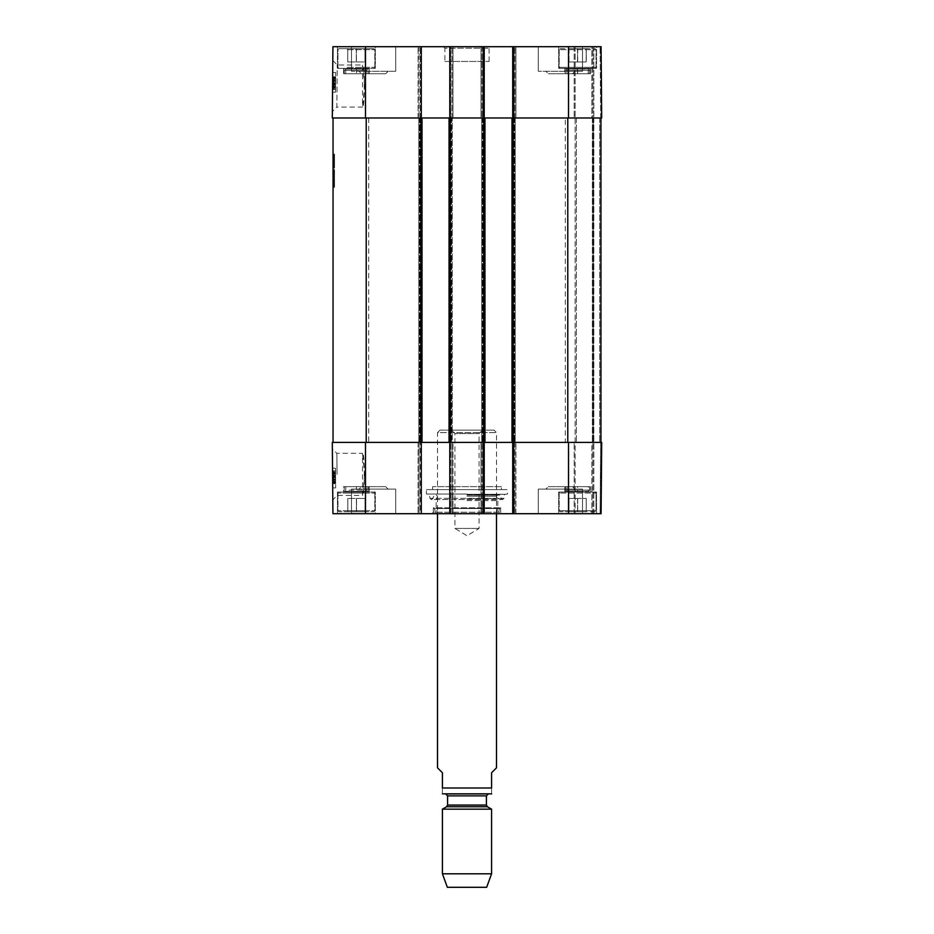 <?xml version="1.0" encoding="UTF-8"?>
<svg xmlns="http://www.w3.org/2000/svg" width="934" height="934" viewBox="0 0 934 934"><rect width="100%" height="100%" fill="white"/><g stroke="black" fill="none" stroke-linecap="round" stroke-linejoin="round"><path stroke-width="0.7" stroke-dasharray="4.67 3.5" d="M364.68 86.021L362.544 64.971C364.867 63.675 364.867 108.379 362.544 107.083L364.68 86.021M568.934 48.661L595.051 48.661L568.934 48.661M586.178 48.661L568.969 48.661L586.178 48.661L586.178 61.936L568.958 61.936L586.26 61.936L568.969 61.936L586.178 61.936L586.178 48.661M560.155 48.661L595.051 48.661L560.155 48.661L559.174 49.654L596.044 49.654L559.174 49.654L596.044 49.654L559.174 49.654L559.174 67.341L596.044 67.341L559.174 67.341L596.044 67.341L559.174 67.341L560.155 68.334L595.051 68.334L560.155 68.334L595.051 68.334L560.155 68.334L559.174 67.341L559.174 49.654L560.155 48.661M586.26 48.661L568.958 48.661L586.26 48.661L586.26 61.936M596.534 68.334L558.684 68.334L596.534 68.334L596.534 46.7L558.684 46.7L596.534 46.7L558.684 46.7L596.534 46.7L596.534 68.334L558.684 68.334L596.534 68.334M361.516 73.739L385.684 73.739L361.516 73.739L385.684 73.739L361.516 73.739L359.053 71.276L388.147 71.276L359.053 71.276L388.147 71.276L359.053 71.276L361.516 73.739M548.316 73.739L572.484 73.739L548.316 73.739L572.484 73.739L548.316 73.739L545.853 71.276L574.947 71.276L545.853 71.276L574.947 71.276L545.853 71.276L548.316 73.739M577.702 48.661L577.702 61.936M586.155 48.661L586.155 61.936M577.504 48.661L577.504 61.936L577.516 48.661M568.958 48.661L568.969 61.936M569.051 48.661L569.051 61.936M364.961 48.661L364.961 61.936L347.752 61.936L364.961 61.936L347.752 61.936L364.961 61.936L364.961 48.661L347.752 48.661L364.961 48.661L364.961 61.936L364.961 48.661L356.414 48.661L356.414 61.936L356.414 48.661L347.752 48.661L347.752 61.936L347.752 48.661L338.949 48.661L373.845 48.661L347.717 48.661L356.309 48.661L356.309 61.936L356.309 48.661L364.961 48.661M347.717 68.334L373.845 68.334L347.717 68.334M375.316 68.334L337.466 68.334L375.316 68.334L337.466 68.334L375.316 68.334L375.316 46.7L337.466 46.7L375.316 46.7L337.466 46.7L375.316 46.7L375.316 68.334M577.621 48.661L577.621 61.936M347.752 48.661L347.752 61.936L347.752 48.661L338.949 48.661L373.845 48.661L347.717 48.661M512.719 46.7L512.719 117.976L512.719 46.7L601.076 46.7L593.826 46.7L601.076 46.7L601.694 117.976L481.01 117.976L514.926 117.976L512.719 117.976L512.719 46.7L481.01 46.7L484.209 46.7L481.991 46.7L484.209 46.7L484.209 117.976L449.791 117.976L449.791 46.7L452.009 46.7L450.783 46.7L450.783 117.976L449.791 117.976L452.99 117.976L418.093 117.976L452.99 117.976L450.783 117.976L450.783 46.7L418.093 46.7L421.281 46.7L418.093 46.7L421.281 46.7L421.281 117.976L332.306 117.976L332.924 46.7L421.281 46.7L421.281 117.976L421.281 46.7M592.845 117.976L591.864 117.976L592.845 117.976L592.845 46.7L593.826 46.7L591.864 46.7L592.845 46.7L592.845 117.976M591.864 117.976L574.165 117.976L591.864 117.976L591.864 46.7L574.165 46.7L591.864 46.7L591.864 117.976M515.907 117.976L514.926 117.976L515.907 117.976L515.907 46.7L514.926 46.7L515.907 46.7L515.907 117.976M481.01 117.976L481.991 117.976L481.01 117.976L481.01 46.7L481.991 46.7L481.01 46.7L481.01 117.976M335.575 81.527L335.586 80.149L335.575 81.527L333.613 81.515L333.543 89.477L333.625 80.126L333.613 81.515L335.575 81.527L335.528 87.072L335.575 81.527L333.613 81.515L335.575 81.527L335.504 89.489L333.543 89.477L335.504 89.489L335.575 81.527L333.613 81.515M335.528 87.072L333.555 87.06M335.586 80.149L333.625 80.126L333.648 77.183L333.625 80.126L335.586 80.149L333.625 80.126L335.586 80.149L335.61 77.207L333.648 77.183L335.61 77.207L335.586 80.149M335.563 83.079L335.61 77.966L335.563 83.079L333.59 83.056L333.636 77.942L333.59 83.056M335.563 82.974L333.601 82.963L333.636 77.977L335.61 77.989L335.563 82.974L335.61 77.989L333.636 77.942M335.61 78.141L333.636 78.129M335.598 78.608L333.636 78.596M335.516 88.065L333.555 88.041L333.566 86.091L333.59 83.616L335.551 83.628L335.586 80.476L335.504 89.302L335.598 79.145L335.551 83.628L333.59 83.616L333.625 79.133L333.59 84.294L333.648 76.74L333.601 82.963M335.598 79.145L333.625 79.133M335.586 80.032L333.625 80.009M335.551 84.317L333.59 84.294M333.578 85.344L333.648 76.868L333.578 85.344L335.551 84.901L333.578 84.889M335.551 84.901L335.551 83.85L333.59 83.838M335.551 83.85L335.61 77.067L333.648 77.055M335.61 77.067L335.61 77.896L333.636 77.884M335.61 77.896L335.621 76.88L333.648 76.868M335.621 76.88L333.648 77.312L335.61 77.277M335.61 77.335L335.598 78.398L333.636 78.374M335.598 78.398L335.539 85.204L333.578 85.192M335.539 85.204L335.551 84.352L333.59 84.34M335.551 84.352L335.539 85.356M335.551 84.212L333.59 84.2L333.555 88.041M333.636 77.977L333.59 84.2M335.504 89.302L335.61 76.962L335.504 89.302L333.543 89.279L333.648 76.95L333.543 89.279L335.504 89.302L333.543 89.279M335.621 76.763L335.504 89.454L335.621 76.763L333.648 76.74L333.543 89.442L333.648 76.74L335.621 76.763L335.586 80.522L335.621 76.763L333.648 76.74M335.551 83.628L333.59 83.616M335.504 89.454L333.543 89.442L335.504 89.454M335.528 86.57L333.566 86.558M335.61 76.962L333.648 76.95L335.61 76.962M335.551 84.76L333.578 84.737M335.539 86.22L333.566 86.197M335.516 88.298L335.563 83.266L335.516 88.298L333.555 88.275L333.59 83.243L333.555 88.275M335.61 78.234L333.636 78.211L333.59 83.243L333.648 76.973L333.636 78.246L335.598 78.258L335.563 83.266L335.61 76.997L333.648 76.973M333.543 89.524L333.59 83.243L333.543 89.524L335.504 89.536L335.563 83.266L335.504 89.536M335.61 76.997L335.598 78.258M335.481 92.197L335.656 72.537L335.481 92.197L335.656 72.537L335.481 92.197L332.527 92.174L332.702 72.513L332.527 92.174L335.481 92.197L332.527 92.174L332.702 72.513L335.656 72.537L332.702 72.513L332.527 92.174L335.481 92.197M332.702 72.513L335.656 72.537L332.702 72.513M332.808 60.488L337.256 64.971L362.544 64.971L362.544 107.083L336.835 107.083L337.256 64.971L336.835 107.083L332.364 111.52L332.808 60.488L332.364 111.52M395.724 71.276L351.476 71.276L395.724 71.276L351.476 71.276L395.724 71.276L395.724 46.7L351.476 46.7L395.724 46.7L351.476 46.7L395.724 46.7L395.724 71.276M582.524 71.276L538.276 71.276L582.524 71.276L538.276 71.276L582.524 71.276L582.524 46.7L538.276 46.7L582.524 46.7L538.276 46.7L582.524 46.7L582.524 71.276M444.876 61.446L489.124 61.446L444.876 61.446L444.876 48.171L489.124 48.171L444.876 48.171L443.405 46.7L490.595 46.7L443.405 46.7M449.791 46.7L449.791 117.976L449.791 46.7L484.209 46.7L484.209 117.976L484.209 46.7M452.99 46.7L452.009 46.7L452.99 46.7L452.99 117.976L452.99 46.7M418.093 117.976L418.093 46.7L418.093 117.976M601.694 117.976L601.076 46.7L601.694 117.976M574.165 46.7L574.165 117.976L574.165 46.7M590.381 73.739L564.825 73.739L590.381 73.739L590.381 68.847L564.825 68.859L590.381 68.859L590.381 73.739L564.825 73.739L590.381 73.739M588.222 73.739L565.455 73.739L589.763 73.739L588.222 73.739L588.222 70.295A1.961 1.705 -90 0 1 588.654 68.999L577.644 68.999L577.644 73.739M577.644 68.999L566.518 68.999A1.961 1.705 -90 0 1 566.938 70.295L589.763 70.295L566.938 70.295L566.938 73.739M588.315 73.739L588.315 70.295L589.763 70.295L565.455 70.295L588.315 70.295A1.961 1.716 90 0 1 588.735 68.999L566.599 68.999A1.961 1.693 -90 0 1 567.02 70.295L567.02 73.739L589.763 73.739L567.02 73.739M564.825 68.847L565.455 73.739L564.825 68.859L564.825 73.739L564.825 68.847M577.481 73.739L577.481 68.999M369.175 68.847L369.175 73.739L343.619 73.739L369.175 73.739L343.619 73.739L369.175 73.739L369.175 68.847L343.619 68.859L356.438 68.999L356.438 73.739L368.545 73.739L344.237 73.739L368.545 73.739L344.237 73.739L356.438 73.739L356.438 70.295L368.545 70.295L367.015 70.295L367.015 73.739L367.015 70.295A1.961 1.705 -90 0 1 367.436 68.999L345.3 68.999L367.436 68.999L356.438 68.999L356.438 70.295L367.015 70.295A1.961 1.705 -90 0 1 367.436 68.999L369.175 68.859L368.545 73.739L369.175 68.859M345.732 70.295L345.732 73.739L345.732 70.295A1.961 1.705 -90 0 0 345.3 68.999A1.961 1.705 -90 0 1 345.732 70.295L356.438 70.295L344.237 70.295L344.237 73.739L343.619 68.859L343.619 73.739L343.619 68.859L344.237 70.295L367.015 70.295L345.732 70.295M482.528 430.13L479.084 433.574L479.084 528.446L467 535.707L454.916 528.446L479.084 528.446L454.916 528.446L454.916 433.574L479.084 433.574L454.916 433.574L451.472 430.13L482.528 430.13L451.472 430.13M439.961 430.13L494.039 430.13L439.961 430.13L437.509 432.594L496.491 432.594L437.509 432.594L437.509 513.7L496.491 513.7L435.769 513.607L498.231 513.607L435.769 513.607L434.508 508.551L499.492 508.551L434.508 508.551L433.539 507.804L500.461 507.804L433.539 507.804M496.491 767.841L491.576 772.757L491.576 788.004C491.576 796.644 491.576 796.644 491.576 788.004L442.424 788.004L442.424 772.757L437.509 767.841M442.424 788.004C442.424 796.644 442.424 796.644 442.424 788.004M490.595 793.9L443.405 793.9M486.661 887.3L447.339 887.3M491.576 873.792L442.424 873.792M491.576 809.171L442.424 809.171M488.389 793.9L445.611 793.9M501.406 486.661L432.594 486.661L501.406 486.661L501.406 489.614L432.594 489.614L501.406 489.614M364.68 474.379L362.544 495.429C364.867 496.725 364.867 452.021 362.544 453.317L364.68 474.379M586.283 511.739L560.155 511.739L586.283 511.739L569.039 511.739L586.248 511.739L586.248 498.464L569.039 498.464L586.248 498.464L586.248 511.739M347.717 511.739L373.845 511.739L347.717 511.739M356.379 511.739L365.031 511.739L356.379 511.739L356.379 498.464L365.031 498.464L347.822 498.464L365.031 498.464L356.379 498.464L356.379 511.739L365.031 511.739L365.031 498.464L365.031 511.739L356.484 511.739L356.484 498.464L356.484 511.739L347.822 511.739L347.822 498.464L347.822 511.739L347.822 498.464L347.822 511.739L356.379 511.739M347.717 492.066L373.845 492.066L347.717 492.066M375.316 492.066L337.466 492.066L375.316 492.066L375.316 513.7L337.466 513.7L375.316 513.7L337.466 513.7L375.316 513.7L375.316 492.066L337.466 492.066L375.316 492.066M337.057 474.379L336.847 453.317L337.057 474.379M449.791 513.7L450.783 513.7L449.791 513.7L449.791 442.424L601.694 442.424L600.714 442.424L601.694 442.424L601.076 513.7L512.719 513.7L513.7 513.7L512.719 513.7L512.719 442.424L481.01 442.424L484.209 442.424L484.209 513.7L449.791 513.7L449.791 442.424L449.791 513.7L452.99 513.7L450.783 513.7L452.009 513.7L452.009 442.424L418.093 442.424L452.99 442.424L450.783 442.424L452.009 442.424L452.009 513.7L452.009 442.424L452.009 513.7L418.093 513.7L421.281 513.7L418.093 513.7L419.074 513.7L419.074 442.424L419.074 513.7L419.074 442.424L419.074 513.7L420.3 513.7L420.3 442.424L420.3 513.7L421.281 513.7L332.924 513.7L332.306 442.424L421.281 442.424L421.281 513.7M484.209 513.7L484.209 442.424L484.209 513.7L481.01 513.7L515.907 513.7L512.719 513.7L512.719 442.424L512.719 513.7M600.083 513.7L592.845 513.7L600.083 513.7L600.714 442.424L592.845 442.424L600.714 442.424L600.083 513.7M591.864 513.7L574.165 513.7L591.864 513.7L591.864 442.424L592.845 442.424L574.165 442.424L591.864 442.424L591.864 513.7M481.01 513.7L481.991 513.7L481.01 513.7L481.01 442.424L481.01 513.7M596.534 513.7L558.684 513.7L596.534 513.7L558.684 513.7L596.534 513.7L596.534 492.066L558.684 492.066L596.534 492.066L558.684 492.066L596.534 492.066L596.534 513.7M395.724 513.7L351.476 513.7L395.724 513.7L351.476 513.7L395.724 513.7L395.724 489.124L351.476 489.124L395.724 489.124L351.476 489.124L395.724 489.124L395.724 513.7M582.524 513.7L538.276 513.7L582.524 513.7L538.276 513.7L582.524 513.7L582.524 489.124L538.276 489.124L582.524 489.124L538.276 489.124L582.524 489.124L582.524 513.7M431.847 513.7L502.153 513.7L431.847 513.7L433.329 512.229L500.671 512.229L433.329 512.229L433.329 507.804L500.671 507.804L433.329 507.804M361.516 486.661L385.684 486.661L361.516 486.661L385.684 486.661L361.516 486.661L359.053 489.124L388.147 489.124L359.053 489.124L388.147 489.124L359.053 489.124L361.516 486.661M548.316 486.661L572.484 486.661L548.316 486.661L572.484 486.661L548.316 486.661L545.853 489.124L574.947 489.124L545.853 489.124L574.947 489.124L545.853 489.124L548.316 486.661M577.609 498.464L569.004 498.464L586.213 498.464L577.609 498.464L577.609 511.739L569.004 511.739L577.609 511.739L577.609 498.464M569.004 511.739L569.004 498.464L569.004 511.739M586.213 511.739L577.609 511.739L586.213 511.739L586.213 498.464L586.213 511.739M595.051 511.739L560.155 511.739L595.051 511.739L596.044 510.746L596.044 493.059L595.051 492.066L560.155 492.066L595.051 492.066L560.155 492.066L595.051 492.066L596.044 493.059L559.174 493.059L596.044 493.059L559.174 493.059L596.044 493.059L596.044 510.746L559.174 510.746L596.044 510.746L559.174 510.746L596.044 510.746L595.051 511.739M569.039 511.739L569.039 498.464L569.039 511.739M577.691 511.739L577.691 498.464M577.586 511.739L577.586 498.464M365.031 511.739L365.031 498.464L365.031 511.739M365.066 511.739L338.949 511.739L365.066 511.739M365.066 492.066L338.949 492.066L365.066 492.066M467 508.376L497.822 508.376L467 508.376M467 500.566L497.822 500.566L467 500.566M467 496.223L496.491 496.223L467 496.223M467 494.903L497.705 494.903L467 494.903M467 495.125L499.818 495.125L467 495.125M467 494.296L504.57 494.296L467 494.296M467 494.039L426.441 494.039L467 494.039M426.441 489.614L507.559 489.614L426.441 489.614L426.441 494.039L429.43 494.296L429.92 498.301L504.08 498.301L429.92 498.301L431.345 499.562L502.655 499.562L504.08 498.301L504.57 494.296L507.559 494.039L507.559 489.614M335.575 478.873L335.586 480.251L335.575 478.873L333.613 478.885L333.543 470.923L333.625 480.274L333.613 478.885L335.575 478.873L335.528 473.328L335.575 478.873L333.613 478.885L335.575 478.873L335.504 470.911L333.543 470.923L335.504 470.911L335.575 478.873L333.613 478.885M335.528 473.328L333.555 473.34M335.586 480.251L333.625 480.274L333.648 483.217L333.625 480.274L335.586 480.251L333.625 480.274L335.586 480.251L335.61 483.193L333.648 483.217L335.61 483.193L335.586 480.251M335.563 477.321L335.61 482.434L335.563 477.321L333.59 477.344L333.636 482.458L333.59 477.344M335.563 477.426L333.601 477.437L333.636 482.423L335.61 482.411L335.563 477.426L335.61 482.411L333.636 482.458M335.61 482.259L333.636 482.271M335.598 481.792L333.636 481.804M335.516 472.335L333.555 472.359L333.566 474.309L333.59 476.784L335.551 476.772L335.586 479.924L335.504 471.098L335.598 481.255L335.551 476.772L333.59 476.784L333.625 481.267L333.59 476.106L333.648 483.66L333.601 477.437M335.598 481.255L333.625 481.267M335.586 480.368L333.625 480.391M335.551 476.083L333.59 476.106M333.578 475.056L333.648 483.532L333.578 475.056L335.551 475.499L333.578 475.511M335.551 475.499L335.551 476.55L333.59 476.562M335.551 476.55L335.61 483.333L333.648 483.345M335.61 483.333L335.61 482.504L333.636 482.516M335.61 482.504L335.621 483.52L333.648 483.532M335.621 483.52L333.648 483.088L335.61 483.123M335.61 483.065L335.598 482.002L333.636 482.026M335.598 482.002L335.539 475.196L333.578 475.208M335.539 475.196L335.551 476.048L333.59 476.06M335.551 476.048L335.539 475.044M335.551 476.188L333.59 476.2L333.555 472.359M333.636 482.423L333.59 476.2M335.504 471.098L335.61 483.438L335.504 471.098L333.543 471.121L333.648 483.45L333.543 471.121L335.504 471.098L333.543 471.121M335.621 483.637L335.504 470.946L335.621 483.637L333.648 483.66L333.543 470.958L333.648 483.66L335.621 483.637L335.586 479.878L335.621 483.637L333.648 483.66M335.551 476.772L333.59 476.784M335.504 470.946L333.543 470.958L335.504 470.946M335.528 473.83L333.566 473.842M335.61 483.438L333.648 483.45L335.61 483.438M335.551 475.639L333.578 475.663M335.539 474.18L333.566 474.203M335.516 472.102L335.563 477.134L335.516 472.102L333.555 472.125L333.59 477.157L333.555 472.125M335.61 482.166L333.636 482.189L333.59 477.157L333.648 483.427L333.636 482.154L335.598 482.142L335.563 477.134L335.61 483.403L333.648 483.427M333.543 470.876L333.59 477.157L333.543 470.876L335.504 470.864L335.563 477.134L335.504 470.864M335.61 483.403L335.598 482.142M335.481 468.203L335.656 487.863L335.481 468.203L335.656 487.863L335.481 468.203L332.527 468.226L332.702 487.887L332.527 468.226L335.481 468.203L332.527 468.226L332.702 487.887L335.656 487.863L332.702 487.887L332.527 468.226L335.481 468.203M332.702 487.887L335.656 487.863L332.702 487.887M332.364 448.88L332.808 499.888L332.364 448.88L336.847 453.317L362.544 453.317L362.544 495.429L337.232 495.429L332.808 499.888M432.594 486.661L432.594 489.614M452.99 513.7L452.99 442.424L452.99 513.7M418.093 442.424L418.093 513.7L418.093 442.424M515.907 513.7L515.907 442.424L515.907 513.7M592.845 513.7L592.845 442.424L592.845 513.7M601.694 442.424L601.076 513.7M574.165 513.7L574.165 442.424L574.165 513.7M566.961 486.661L566.961 490.105L565.455 490.105L589.763 490.105L566.961 490.105A1.961 1.705 -90 0 1 566.541 491.401L564.825 491.553L564.825 486.661L590.381 486.661L564.825 486.661L590.381 486.661L564.825 486.661L564.825 491.541L588.677 491.401A1.961 1.705 90 0 1 588.245 490.105L588.245 486.661L565.455 486.661L589.763 486.661L565.455 486.661L588.268 486.661L588.268 490.105A1.961 1.705 90 0 0 588.7 491.401L566.564 491.401A1.961 1.705 90 0 0 566.985 490.105L566.985 486.661M577.609 491.401L588.677 491.401L566.541 491.401L577.609 491.401L577.609 486.661M577.562 491.401L577.562 490.105L565.455 490.105L589.763 490.105L590.381 491.541L590.381 486.661L590.381 491.541L589.763 490.105L577.562 490.105L577.562 486.661M343.619 486.661L369.175 486.661L343.619 486.661L369.175 486.661L343.619 486.661L343.619 491.553L369.175 491.541L356.356 491.401L356.356 486.661L344.237 486.661L368.545 486.661L344.237 486.661L356.356 486.661L356.356 491.401L343.619 491.553L343.619 486.661M345.778 490.105L345.778 486.661L345.778 490.105A1.961 1.705 90 0 1 345.346 491.401L367.482 491.401L345.346 491.401A1.961 1.705 90 0 0 345.778 490.105L367.062 490.105L367.062 486.661L367.062 490.105A1.961 1.705 90 0 0 367.482 491.401A1.961 1.705 -90 0 1 367.062 490.105L345.778 490.105M333.041 166.497L333.041 159.235L334.524 159.749L334.524 159.095L334.524 166.766L334.524 154.075L334.524 164.653L334.524 159.516L333.041 159.516L334.524 159.516L333.041 159.516L333.041 161.419L334.524 161.419L334.524 158.64L334.524 163.964L334.524 161.395L333.041 161.395L333.041 162.107L334.524 162.084L334.524 163.719L334.524 159.749L334.524 160.648L333.041 160.636L334.524 160.636L333.041 160.648L333.041 164.349L334.524 164.314L334.524 163.45L333.041 163.427L334.524 163.613L334.524 160.52L334.524 164.407L334.524 160.8L334.524 164.162L334.524 162.096L333.041 162.107L334.524 163.333L334.524 162.621L334.524 163.508L334.524 159.597L334.524 166.894L334.524 159.095L334.524 164.326L333.041 163.812L334.524 164.197L333.041 164.221L333.041 162.621L334.524 162.318L334.524 164.349L333.041 164.349L334.524 163.929L334.524 159.13L334.524 167.805L334.524 155.032L334.524 160.823L334.524 159.609L333.041 159.749L334.524 159.772L333.041 159.749L333.041 159.095L334.524 159.095L333.041 159.06L334.524 159.247L333.041 160.344L334.524 160.473L334.524 159.13L333.041 159.13L334.524 159.119L333.041 159.13L333.041 160.706L334.524 160.706L333.041 160.73L333.041 162.469L334.524 162.469L334.524 160.403L334.524 163.789L333.041 163.217L334.524 163.777L333.041 163.987L334.524 164.08L334.524 159.901L334.524 163.964L333.041 163.625L334.524 163.719L333.041 163.719L333.041 162.026L334.524 162.026L334.524 162.796L333.041 162.796L333.041 164.022L334.524 164.057L333.041 164.022L333.041 163.193L334.524 163.193L333.041 162.82L333.041 163.625L334.524 163.637L333.041 163.625L333.041 162.049L333.041 162.971L334.524 162.971L333.041 162.609L333.041 161.909L334.524 161.909L333.041 161.932L334.524 161.512L333.041 161.512L334.524 161.162L333.041 161.173L333.041 160.134L334.524 160.134L333.041 159.632L334.524 159.656L334.524 158.978L334.524 160.286L333.041 160.286L334.524 160.438L334.524 159.305L333.041 159.305L334.524 159.212L333.041 159.212L334.524 159.422L333.041 159.445L333.041 164.407L334.524 164.407L333.041 164.349L334.524 163.835L333.041 163.905L333.041 161.489L334.524 161.489L333.041 161.477L334.524 161.337L333.041 161.337L334.524 160.893L333.041 160.893L334.524 160.555L333.041 159.983L334.524 159.656L333.041 159.632L334.524 159.819L333.041 159.842L333.041 163.543L334.524 163.578L333.041 163.543L333.041 165.727L334.524 165.727L333.041 165.727L333.041 166.591L334.524 166.591L333.041 166.766L334.524 166.497M334.524 164.407L333.041 164.407L334.524 164.407L333.041 164.407L333.041 159.34L333.041 165.12L333.041 159.516L333.041 160.531L333.041 159.597L334.524 159.597L334.524 160.415L333.041 160.403L333.041 164.349L334.524 164.326L333.041 164.501L334.524 164.501L333.041 164.524L334.524 163.894L333.041 164.407L334.524 163.905L333.041 163.929L334.524 163.683L334.524 162.971L333.041 162.983L334.524 162.434L333.041 162.434L333.041 163.894L333.041 161.489L334.524 161.489L333.041 161.057L334.524 161.057L334.524 162.586L333.041 162.504L333.041 163.719L333.041 162.026L334.524 162.049L333.041 162.049L333.041 160.228L334.524 160.228L333.041 160.555L334.524 160.543L333.041 160.531L333.041 158.978L334.524 159.305M334.524 160.076L333.041 160.076L334.524 160.053L333.041 160.438L333.041 159.13L333.041 163.181L333.041 158.978L333.041 164.197L333.041 158.64L333.041 164.653L333.041 158.908L334.524 158.908M333.041 164.653L334.524 164.653M333.041 163.298L333.041 159.13L333.041 164.221L333.041 161.337L333.041 164.045L334.524 164.022L333.041 164.057L333.041 163.298L334.524 163.275L333.041 163.252L334.524 163.298M333.041 164.407L333.041 159.609L334.524 159.609L333.041 159.34L334.524 159.387L333.041 159.387L333.041 163.497L333.041 159.901L333.041 161.243L333.041 160.134L334.524 160.578L333.041 161.057L334.524 161.057L333.041 161.033L333.041 160.134L333.041 168.108L333.041 160.52L333.041 163.041L334.524 163.041L333.041 163.041L333.041 163.789L334.524 163.812L333.041 163.789L334.524 163.777L333.041 163.789L334.524 163.485L333.041 163.695L334.524 163.123L333.041 163.123L334.524 162.528L333.041 162.504L333.041 159.983L334.524 159.983L333.041 159.983L334.524 160.018L333.041 159.983L333.041 157.869L334.524 157.869M333.041 160.952L334.524 160.917M333.041 161.208L334.524 161.208L333.041 161.22M333.041 160.076L333.041 161.745L333.041 160.403L334.524 160.438L333.041 160.415L334.524 160.438L333.041 160.415L333.041 163.31L334.524 163.31L333.041 163.357L333.041 162.201L334.524 162.201L333.041 162.236L334.524 162.201L333.041 162.201L333.041 160.52L334.524 160.555L333.041 160.555L334.524 160.555L333.041 160.555L333.041 159.516L334.524 159.539L333.041 159.516L334.524 159.656L333.041 159.632L334.524 159.632L333.041 159.656L334.524 159.632L333.041 159.667L334.524 159.994L333.041 160.018L334.524 160.181L333.041 160.169L334.524 160.309L333.041 160.286L334.524 160.286L333.041 160.286L334.524 160.286L333.041 160.286L333.041 163.66L334.524 163.66L333.041 163.835L334.524 163.835M333.041 160.975L334.524 160.975L333.041 161.01M333.041 161.278L334.524 161.278L333.041 161.302M333.041 163.835L334.524 163.368M333.041 165.12L334.524 165.12L333.041 165.12M333.041 161.57L334.524 161.605M333.041 164.232L334.524 164.221M333.041 164.115L334.524 164.08M334.524 160.403L333.041 160.403L333.041 163.964L333.041 160.8L334.524 160.846L333.041 160.8L334.524 160.823L333.041 160.8L333.041 159.819L334.524 159.819L333.041 159.807L334.524 159.819L333.041 159.819L333.041 162.469L334.524 162.434L333.041 162.469L333.041 163.357L334.524 163.333L333.041 162.796L334.524 162.796L333.041 162.831L334.524 163.31L333.041 163.357L333.041 164.326L334.524 164.349L333.041 164.431L334.524 163.812M333.041 157.869L333.041 154.74L333.041 160.228L334.524 160.251L333.041 160.228L333.041 159.247L334.524 159.247L333.041 159.247L333.041 162.773L334.524 162.738L333.041 162.773L333.041 163.952L334.524 163.999L333.041 163.964L334.524 163.964L333.041 163.952L333.041 161.757L334.524 161.745L333.041 161.745L333.041 164.326L334.524 164.326L333.041 164.349L333.041 162.714L334.524 162.714L333.041 162.714L334.524 162.668L333.041 162.714L334.524 162.084L333.041 162.084L334.524 162.096L333.041 162.084L334.524 161.897L333.041 161.897L334.524 161.757L333.041 161.757L334.524 161.185L333.041 161.15L333.041 160.228L334.524 160.251L333.041 159.901L334.524 159.901L334.524 162.072L333.041 162.026L334.524 162.072M333.041 161.839L334.524 161.827M333.041 162.294L334.524 162.294M333.041 160.344L334.524 160.379M333.041 162.504L334.524 162.504M333.041 162.072L333.041 163.508L334.524 163.508L333.041 163.789M333.041 158.908L333.041 154.075L333.041 160.111L334.524 160.134L333.041 160.473L333.041 159.667L334.524 159.667L333.041 159.656L334.524 159.784L333.041 159.749L333.041 160.555L334.524 160.52L333.041 160.555L333.041 164.349L333.041 163.217L334.524 163.24L333.041 163.24L334.524 163.217L333.041 163.24L333.041 162.318L334.524 162.318M333.041 163.637L334.524 163.637M333.041 161.127L334.524 161.127M333.041 160.706L334.524 160.706L333.041 160.718M333.041 163.742L334.524 163.73M333.041 161.991L334.524 161.967M333.041 160.59L334.524 160.59L333.041 160.578M333.041 162.913L334.524 162.913M333.041 163.578L334.524 163.578M333.041 161.664L334.524 161.664L333.041 161.664M333.041 159.445L334.524 159.445M333.041 163.181L334.524 163.181L333.041 163.181M333.041 163.368L333.041 162.621L334.524 162.633L333.041 162.318M333.041 158.64L334.524 158.64M333.041 161.057L334.524 161.057L333.041 161.057M333.041 161.337L334.524 161.337M333.041 161.489L334.524 161.489M333.041 163.929L334.524 163.929L333.041 163.905M333.041 159.095L334.524 159.095M333.041 164.162L334.524 164.174M333.041 166.894L334.524 166.894M333.041 166.742L334.524 166.742M333.041 159.177L334.524 159.177L333.041 159.2M333.041 159.749L334.524 159.749L333.041 159.772M333.041 159.901L334.524 159.597L333.041 159.901M333.041 164.045L334.524 164.045L333.041 164.045M333.041 156.982L334.524 156.982M333.041 154.74L334.524 154.74M333.041 154.81L334.524 154.81M333.041 155.032L334.524 155.032L333.041 155.021M333.041 155.721L334.524 155.721L333.041 155.756M333.041 161.687L334.524 161.687M333.041 164.921L334.524 164.921M333.041 165.61L334.524 165.61L333.041 165.633M333.041 165.657L334.524 165.657M334.524 165.353L333.041 165.353L333.041 166.089L334.524 165.773L333.041 165.388L334.524 165.727M333.041 167.7L334.524 167.7M333.041 167.805L334.524 168.108L333.041 167.805M333.041 168.108L334.524 168.108M333.041 167.419L334.524 167.419M333.041 167.104L334.524 167.104M333.041 166.952L334.524 166.952M333.041 159.235L334.524 159.235M333.041 158.978L334.524 158.978M333.041 159.002L334.524 159.002M333.041 159.714L334.524 159.714L333.041 159.714M333.041 160.286L334.524 160.286M333.041 159.13L334.524 159.13L333.041 159.13M333.041 160.403L333.041 159.457L334.524 159.48L333.041 159.305M333.041 162.773L334.524 162.773M333.041 166.089L334.524 166.089M333.041 166.042L334.524 166.042M333.041 163.041L334.524 163.041M333.041 162.831L334.524 162.831L333.041 162.796M333.041 163.357L334.524 163.357L333.041 163.345M333.041 160.473L334.524 160.473L333.041 160.461M333.041 162.434L334.524 162.434M333.041 162.142L334.524 162.142M333.041 159.819L334.524 159.819M333.041 158.523L334.524 158.523M333.041 157.297L334.524 157.297M333.041 155.931L334.524 155.931M333.041 154.262L334.524 154.262M333.041 154.087L334.524 154.087M333.041 156.445L334.524 156.445M333.041 156.935L334.524 156.935M333.041 162.971L334.524 162.971M333.041 162.399L334.524 162.411M333.041 117.976L366.221 117.976L333.041 117.976L333.041 442.424L422.016 442.424L333.041 442.424M333.041 172.486L333.041 187.092L333.041 172.463L334.524 172.486L334.524 179.024L334.524 169.883L334.524 182.667L334.524 172.486M333.041 184.512L333.041 169.696L333.041 187.29L333.041 169.883L333.041 187.092L333.041 169.883L333.041 187.092L333.041 184.512L334.524 184.512L334.524 169.883L334.524 187.244L334.524 169.883L334.524 187.092L334.524 184.512L333.041 184.512L334.524 184.488L333.041 184.512M333.041 172.685L333.041 173.374L333.041 172.463L334.524 172.463L334.524 169.883L334.524 176.374L334.524 172.276L333.041 172.685M333.041 174.133L333.041 187.29L333.041 174.133L334.524 174.133L334.524 187.29L334.524 174.133L333.041 174.156M333.041 169.883L333.041 187.29L333.041 169.883L333.041 187.092L333.041 169.883L334.524 169.883L334.524 187.092L334.524 169.883L333.041 169.883M333.041 174.856L333.041 187.092L333.041 169.696L333.041 187.092L333.041 174.856L334.524 174.81L333.041 174.856M333.041 172.743L334.524 172.743M333.041 172.837L334.524 172.837M333.041 174.261L334.524 174.261L333.041 174.226M333.041 175.639L334.524 175.639L333.041 175.662M333.041 178.487L334.524 178.487M333.041 182.807L333.041 178.557L333.041 181.289L334.524 181.289L333.041 181.289L334.524 181.558L333.041 181.535L333.041 182.807L334.524 182.807M333.041 182.13L334.524 182.13M333.041 182.644L334.524 182.644L333.041 182.667M333.041 187.092L334.524 187.092L334.524 175.931L334.524 187.092L333.041 187.092M333.041 186.041L334.524 186.041L333.041 186.064M333.041 180.554L334.524 180.554M333.041 176.503L334.524 176.503L334.524 183.998L334.524 176.549L333.041 176.549L333.041 183.998L334.524 184.267L333.041 183.998L333.041 176.549L334.524 176.549M333.041 174.553L334.524 174.553M333.041 171.237L334.524 171.237M333.041 170.303L334.524 170.303M333.041 170.397L334.524 170.397L333.041 170.42M333.041 172.09L334.524 172.09L333.041 172.113M333.041 179.024L334.524 179.024L333.041 179.024M333.041 176.596L334.524 176.596L333.041 176.596M333.041 173.397L334.524 173.397L333.041 173.374M333.041 173.175L334.524 173.175M333.041 183.8L334.524 183.846M333.041 183.718L334.524 183.718M333.041 183.274L334.524 183.274M333.041 185.025L334.524 185.025L333.041 185.025M333.041 187.29L334.524 187.29L334.524 185.341L334.524 187.29L333.041 187.244M333.041 186.917L334.524 186.917L333.041 186.893M333.041 185.084L334.524 185.084L334.524 173.596L334.524 185.084L333.041 185.084M333.041 173.596L334.524 173.596L334.524 172.953L334.524 173.596L333.041 173.596M333.041 172.953L334.524 172.953M333.041 186.625L334.524 186.625M333.041 186.987L334.524 186.963L333.041 186.987M333.041 183.403L334.524 183.403M333.041 183.578L334.524 183.601M333.041 170.969L334.524 170.969M333.041 170.327L334.524 170.327M333.041 169.696L334.524 169.696L334.524 175.931L334.524 169.696L333.041 169.696L334.524 169.696M333.041 170.233L334.524 170.233M333.041 183.227L334.524 183.227L333.041 183.227M333.041 184.43L334.524 184.43M333.041 183.916L334.524 183.916L333.041 183.916M333.041 180.998L334.524 180.998M333.041 180.355L334.524 180.355L333.041 180.355M333.041 179.2L334.524 179.2M333.041 178.639L334.524 178.639M333.041 178.557L334.524 178.557L333.041 178.557M333.041 184.267L334.524 184.267M333.041 179.083L334.524 179.083M333.041 186.426L334.524 186.426L333.041 186.426M333.041 185.492L334.524 185.492M333.041 185.002L334.524 185.002M333.041 175.977L334.524 175.977L333.041 175.977M333.041 176.818L334.524 176.818M333.041 177.39L334.524 177.39L333.041 177.39M333.041 179.97L334.524 179.97L333.041 179.97M333.041 183.624L334.524 183.624M333.041 184.64L334.524 184.64M333.041 171.412L334.524 171.412M333.041 169.953L334.524 169.953L333.041 169.953M333.041 173.993L334.524 173.993M333.041 185.936L334.524 185.936M333.041 184.944L334.524 184.944M333.041 182.527L334.524 182.527M333.041 182.877L334.524 182.877M333.041 183.017L334.524 183.017M333.041 182.936L334.524 182.936M333.041 182.597L334.524 182.597M333.041 171.132L334.524 171.132M333.041 174.284L334.524 174.284M333.041 185.341L334.524 185.341L333.041 185.341M333.041 175.931L334.524 175.931L333.041 175.931M333.041 173.689L334.524 173.689L333.041 173.689M333.041 171.529L334.524 171.529L333.041 171.529M333.041 170.502L334.524 170.502L333.041 170.502M333.041 174.88L334.524 174.88M333.041 172.463L334.524 172.44M333.041 172.276L334.524 172.276M565.315 442.424L368.685 442.424L565.315 442.424L565.315 117.976L368.685 117.976L565.315 117.976M449.791 117.976L449.791 442.424L449.056 442.424L449.056 117.976L449.056 442.424L452.254 442.424L452.254 117.976L452.254 442.424L449.791 442.424L450.281 117.976L449.056 117.976L452.254 117.976L366.221 117.976L421.281 117.976L418.829 117.976L418.829 442.424L421.281 442.424L421.281 117.976L422.016 117.976L422.016 442.424L422.016 117.976L421.281 117.976L421.281 442.424M421.281 117.976L418.829 117.976L418.829 442.424L418.829 117.976L418.829 442.424L452.254 442.424L452.254 117.976L452.254 442.424L449.791 442.424M513.7 46.7L513.7 117.976L513.7 46.7L513.7 117.976L567.779 117.976L481.746 117.976L484.944 117.976L481.746 117.976L484.944 117.976L484.944 442.424L450.281 442.424L483.217 442.424L483.217 513.7M513.7 513.7L513.7 442.424L513.7 513.7L513.7 442.424L567.779 442.424L511.984 442.424L511.984 117.976L511.984 442.424L515.171 442.424L515.171 117.976L515.171 442.424L513.945 442.424L515.171 442.424L515.171 117.976L515.171 442.424L481.746 442.424L481.746 117.976L481.746 442.424L484.944 442.424L481.746 442.424L481.746 117.976L481.746 442.424L484.944 442.424L484.944 117.976L450.281 117.976L483.217 117.976L483.217 46.7M567.779 442.424L600.959 442.424L567.779 442.424L567.779 117.976L600.959 117.976L600.959 442.424L600.959 117.976L593.09 117.976L593.09 442.424L593.09 117.976L575.146 117.976L575.146 513.7L575.146 117.976L593.09 117.976L593.09 442.424L593.09 117.976L600.959 117.976L600.959 442.424M600.959 117.976L567.779 117.976M511.984 117.976L511.984 442.424M484.944 117.976L484.944 442.424M449.056 117.976L449.056 442.424M422.016 117.976L422.016 442.424M347.238 49.654L374.826 49.654L347.238 49.654M347.238 67.341L374.826 67.341L347.238 67.341M335.575 81.106L333.613 81.083L335.575 81.13M335.563 82.647L333.601 82.624M333.566 86.08L335.539 86.091L333.566 86.173M335.586 80.511L333.613 80.499L335.586 80.452M335.528 87.411L333.555 87.399M335.563 83.266L333.59 83.243L335.563 83.266M452.009 117.976L452.009 46.7L452.009 117.976M420.3 117.976L420.3 46.7L420.3 117.976M419.074 46.7L419.074 117.976L419.074 46.7M481.991 46.7L481.991 117.976L481.991 46.7M514.926 117.976L514.926 46.7L514.926 117.976M600.714 117.976L600.083 46.7L600.714 117.976M575.146 46.7L575.146 117.976L575.146 46.7M593.826 46.7L593.826 117.976L593.826 46.7M568.514 117.976L568.514 46.7M365.486 117.976L365.486 46.7M487.396 806.754L446.604 806.754M486.416 805.05L447.584 805.05M486.416 795.861L447.584 795.861M347.238 510.746L374.826 510.746L347.238 510.746M347.238 493.059L374.826 493.059L347.238 493.059M365.556 510.746L337.956 510.746L365.556 510.746M365.556 493.059L337.956 493.059L365.556 493.059M467 498.686L501.324 498.686L467 498.686M335.575 479.294L333.613 479.317L335.575 479.27M335.563 477.753L333.601 477.776M333.566 474.32L335.539 474.309L333.566 474.227M335.586 479.889L333.613 479.901L335.586 479.948M335.528 472.989L333.555 473.001M335.563 477.134L333.59 477.157L335.563 477.134M450.783 513.7L450.783 442.424L450.783 513.7M481.991 513.7L481.991 442.424L481.991 513.7M514.926 442.424L514.926 513.7L514.926 442.424M593.826 513.7L593.826 442.424L593.826 513.7M365.486 442.424L365.486 513.7M568.514 442.424L568.514 513.7M333.041 161.43L334.524 161.43M333.041 160.52L334.524 160.52M333.041 160.111L334.524 160.111M333.041 163.508L334.524 163.508M333.041 156.608L334.524 156.608M333.041 178.394L334.524 178.394M333.041 171.763L334.524 171.763L333.041 171.763M333.041 183.484L334.524 183.484M333.041 182.69L334.524 182.69M333.041 176.374L334.524 176.374L333.041 176.374M333.041 169.743L334.524 169.743L333.041 169.743M419.564 117.976L419.564 442.424L419.564 117.976M420.055 117.976L420.055 442.424L420.055 117.976M451.029 117.976L451.029 442.424L451.029 117.976M451.519 117.976L451.519 442.424L451.519 117.976M484.209 117.976L484.209 442.424L484.209 117.976M482.481 117.976L482.481 442.424L482.481 117.976M482.971 117.976L482.971 442.424L482.971 117.976M513.945 117.976L513.945 442.424L513.945 117.976M514.436 117.976L514.436 442.424L514.436 117.976M512.719 117.976L512.719 442.424L512.719 117.976M599.721 117.976L599.721 442.424L599.721 117.976M593.826 117.976L593.826 442.424L593.826 117.976M592.354 117.976L592.354 442.424L592.354 117.976M576.371 117.976L576.371 442.424L576.371 117.976M513.21 117.976L513.21 442.424M483.719 117.976L483.719 442.424M450.281 117.976L450.281 442.424M420.79 117.976L420.79 442.424M366.221 117.976L366.221 442.424M596.044 49.654L595.051 48.661L596.044 49.654L596.044 67.341L595.051 68.334L596.044 67.341L596.044 49.654M558.684 68.334L558.684 46.7L558.684 68.334M374.826 49.654L373.845 48.661L374.826 49.654L374.826 67.341L373.845 68.334L374.826 67.341L374.826 49.654M337.956 49.654L338.949 48.661L337.956 49.654L337.956 67.341L338.949 68.334L337.956 67.341L337.956 49.654M385.684 73.739L388.147 71.276L385.684 73.739M572.484 73.739L574.947 71.276L572.484 73.739M351.476 71.276L351.476 46.7L351.476 71.276M538.276 71.276L538.276 46.7L538.276 71.276M337.466 68.334L337.466 46.7L337.466 68.334M489.124 61.446L489.124 48.171L490.595 46.7M589.763 70.295L589.763 73.739L590.381 68.859L589.763 70.295M500.461 507.804L499.492 508.551L498.231 513.607L496.491 513.7L496.491 432.594L494.039 430.13M337.956 510.746L338.949 511.739L337.956 510.746L337.956 493.059L338.949 492.066L337.956 493.059L337.956 510.746M374.826 510.746L373.845 511.739L374.826 510.746L374.826 493.059L373.845 492.066L374.826 493.059L374.826 510.746M337.466 492.066L337.466 513.7L337.466 492.066M559.174 510.746L560.155 511.739L559.174 510.746L559.174 493.059L560.155 492.066L559.174 493.059L559.174 510.746M496.491 513.7L497.822 508.376L497.822 500.566L496.491 496.223L497.705 494.903L499.818 495.125L501.324 498.686L502.655 499.562L431.345 499.562L432.675 498.686L434.182 495.125L436.295 494.903L437.509 496.223L436.178 500.566L436.178 508.376L437.509 513.7M385.684 486.661L388.147 489.124L385.684 486.661M572.484 486.661L574.947 489.124L572.484 486.661M351.476 489.124L351.476 513.7L351.476 489.124M538.276 489.124L538.276 513.7L538.276 489.124M558.684 492.066L558.684 513.7L558.684 492.066M500.671 507.804L500.671 512.229L502.153 513.7M565.455 490.105L565.455 486.661L564.825 491.541L565.455 490.105M589.763 490.105L589.763 486.661L589.763 490.105M344.237 490.105L344.237 486.661L343.619 491.541L344.237 490.105M368.545 490.105L368.545 486.661L369.175 491.541L369.175 486.661L369.175 491.541L368.545 490.105M334.524 164.419L333.041 164.419L334.524 164.419M368.685 117.976L368.685 442.424"/><path stroke-width="1.4" d="M365.486 117.976L421.281 117.976L421.281 46.7L332.924 46.7L332.306 117.976L365.486 117.976L365.486 46.7M568.514 117.976L601.694 117.976L601.076 46.7L512.719 46.7L512.719 117.976L568.514 117.976L568.514 46.7M483.217 46.7L483.217 117.976L484.209 117.976L484.209 46.7L449.791 46.7L449.791 117.976L484.944 117.976L484.944 442.424L513.7 442.424L512.719 442.424L512.719 513.7L601.076 513.7L601.694 442.424L513.7 442.424L513.7 513.7M484.209 46.7L512.719 46.7M421.281 46.7L449.791 46.7M437.509 513.7L437.509 767.841L442.424 772.757L442.424 788.004C442.424 796.644 442.424 796.644 442.424 788.004L491.576 788.004C491.576 796.644 491.576 796.644 491.576 788.004L491.576 772.757L496.491 767.841L496.491 513.7M491.576 793.818L442.424 793.818M442.424 873.792L447.339 887.3L486.661 887.3L491.576 873.792L491.576 809.171L442.424 809.171L442.424 873.792L491.576 873.792M447.584 795.861L486.416 795.861L488.389 793.9L445.611 793.9L447.584 795.861L447.584 805.05L446.604 806.754L442.424 809.171M512.719 513.7L484.209 513.7L484.209 442.424L449.791 442.424L449.791 513.7L484.209 513.7M449.791 513.7L421.281 513.7L421.281 442.424L332.306 442.424L332.924 513.7L421.281 513.7M601.694 442.424L601.076 513.7M333.041 117.976L333.041 442.424M421.281 442.424L449.791 442.424M421.281 117.976L422.016 117.976L422.016 442.424M422.016 117.976L449.056 117.976L449.056 442.424M449.056 117.976L449.791 117.976M483.217 513.7L483.217 442.424L484.944 442.424M484.944 117.976L511.984 117.976L511.984 442.424M511.984 117.976L513.7 117.976L513.7 46.7M600.959 117.976L600.959 442.424M446.604 806.754L487.396 806.754L491.576 809.171M447.584 805.05L486.416 805.05L487.396 806.754M568.514 442.424L568.514 513.7M365.486 442.424L365.486 513.7M366.221 117.976L366.221 442.424M420.79 117.976L420.79 442.424M450.281 117.976L450.281 442.424M483.719 117.976L483.719 442.424M513.21 117.976L513.21 442.424M567.779 117.976L567.779 442.424M486.416 805.05L486.416 795.861"/></g></svg>

